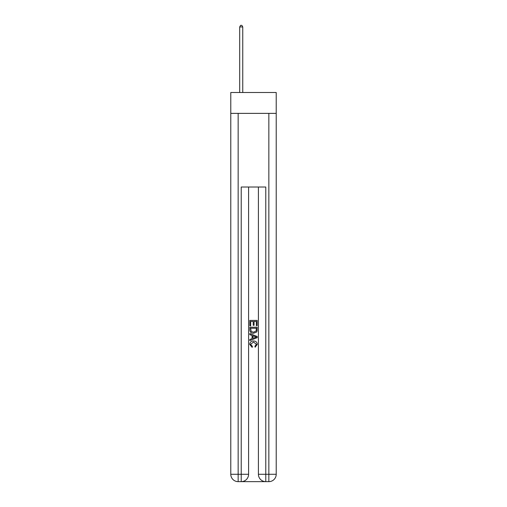 <?xml version="1.0" encoding="UTF-8"?>
<svg xmlns="http://www.w3.org/2000/svg" width="507" height="507" viewBox="0 0 507 507"><rect width="100%" height="100%" fill="white"/><g stroke="black" fill="none" stroke-linecap="round" stroke-linejoin="round"><path stroke-width="0.76" d="M276.214 113.372L276.214 92.502L230.786 92.502L230.786 113.372L276.214 113.372L276.214 474.286L268.843 474.286L268.843 113.372M241.776 481.65L265.224 481.65M265.776 481.65L265.776 474.286L258.412 474.286A7.364 7.364 0 0 0 265.776 481.65L268.843 481.65L268.843 474.286L265.776 474.286L265.776 187.026L241.224 187.026L241.224 474.286L230.786 474.286L230.786 113.372M248.588 187.026L248.588 474.286A7.364 7.364 0 0 1 241.224 481.65L238.157 481.65A7.364 7.364 0 0 1 230.786 474.286M258.412 474.286L258.412 187.026M268.843 481.65A7.364 7.364 0 0 0 276.214 474.286M249.818 325.792L249.818 320.411L257.182 320.411L257.182 325.602L256.333 325.602L256.333 321.451L254.064 321.451L254.064 325.317L253.215 325.317L253.215 321.451L250.667 321.451L250.667 325.792L249.818 325.792M249.818 329.848L249.818 327.205L257.182 327.205L257.074 331.027L256.548 332.098L253.538 333.251C251.187 333.264 249.945 332.123 249.818 329.848M250.667 328.244L251.187 331.502L253.557 332.212L256.181 330.957L256.333 328.244L250.667 328.244M249.818 334.671L249.818 333.568L257.182 336.49L257.182 337.662L249.818 340.584L249.818 339.487L252.08 338.644L252.08 335.507L249.818 334.671M254.97 336.572L252.936 335.818L252.936 338.334L256.333 337.079L254.97 336.572M250.572 344.31L252.416 346.376L252.175 347.415L249.723 344.411C249.919 342.149 251.199 341.008 253.557 340.996C255.82 341.046 257.062 342.174 257.277 344.386L255.135 347.225L254.913 346.186L256.428 344.335L253.557 342.035L250.572 344.31M242.758 92.502L242.758 26.947L239.691 26.947L239.691 92.502M239.691 26.947L240.61 25.35L241.839 25.35L242.758 26.947M238.157 113.372L238.157 481.65M248.588 474.286L241.224 474.286L241.224 481.65"/></g></svg>
